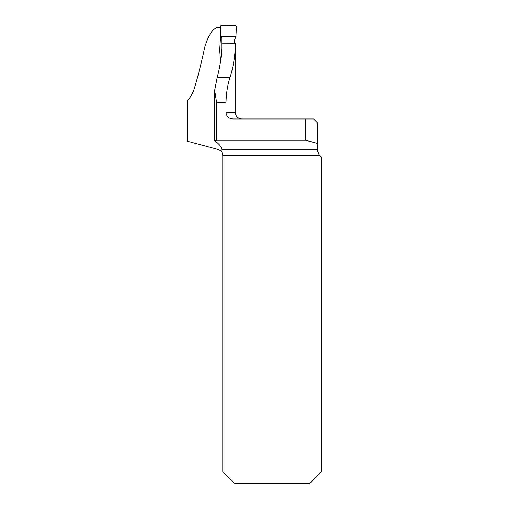 <?xml version="1.0" encoding="UTF-8"?>
<svg xmlns="http://www.w3.org/2000/svg" width="509" height="509" viewBox="0 0 509 509"><rect width="100%" height="100%" fill="white"/><g stroke="black" fill="none" stroke-linecap="round" stroke-linejoin="round"><path stroke-width="0.76" d="M221.905 152.299L222.796 155.544L222.796 471.665L234.687 483.55L309.682 483.55L321.567 471.665L321.567 156.963A6.343 6.343 0 0 1 319.442 155.544L317.603 151.084L317.603 122.949L313.646 118.985L305.718 118.985L305.718 140.255L216.662 140.255L214.83 140.987C218.946 143.691 221.275 146.503 221.803 149.423L221.905 152.299C221.962 151.739 220.696 150.779 218.1 149.423L187.433 141.203L187.433 100.604C190.671 97.098 193.045 92.835 194.559 87.809C198.294 75.224 201.691 61.691 204.745 47.21C208.62 34.669 212.953 28.084 217.744 27.448L220.537 27.448M220.391 59.152L220.861 59.019L220.391 59.152L219.723 49.907L220.785 32.99M235.374 43.201L221.905 43.15C221.816 54.819 220.257 66.195 217.235 77.292L214.664 90.392L216.662 102.761L226.002 102.761L226.002 112.642L235.381 112.642L235.374 43.201C235.266 54.927 233.51 66.291 230.1 77.292C227.638 84.57 226.27 93.064 226.002 102.761M305.718 118.985L233.071 118.985C228.955 118.75 226.594 116.637 226.002 112.642M305.718 140.255L317.603 143.436M222.102 152.662L221.841 152.197M317.603 151.084L317.616 151.459M221.771 48.317L221.739 38.283L220.938 36.559L235.953 36.559L234.458 40.179L234.178 43.405M220.938 36.559L220.505 26.697L221.669 25.45L235.222 25.45L236.386 26.691L235.953 36.559M235.909 36.514L236.246 29.745C236.997 27.041 235.991 24.496 232.798 25.45L220.817 25.819L220.938 36.559L235.909 36.514M221.803 149.423L317.603 149.423M319.442 155.544L222.796 155.544M216.662 140.255L216.662 102.761M217.235 77.292L230.1 77.292M235.381 112.642C235.756 116.497 237.868 118.61 241.718 118.985M214.677 140.84L214.677 91.308"/></g></svg>
